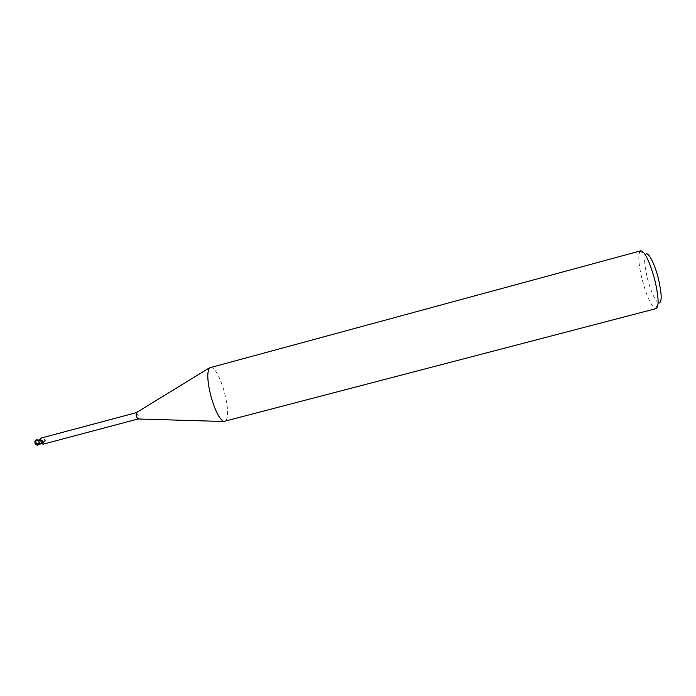 <?xml version="1.0" encoding="UTF-8"?>
<svg xmlns="http://www.w3.org/2000/svg" width="696" height="696" viewBox="0 0 696 696"><rect width="100%" height="100%" fill="white"/><g stroke="black" fill="none" stroke-linecap="round" stroke-linejoin="round"><path stroke-width="0.52" stroke-dasharray="3.48 2.61" d="M210.47 367.166C214.951 367.714 219.544 375.84 224.251 391.552C228.488 408.509 228.732 418.522 224.956 421.593M136.346 412.658L138.208 415.416C138.695 417.4 138.635 418.583 138.025 418.975L138.025 418.975M640.764 250.795L640.033 251.282C637.867 255.441 638.632 265.072 642.312 280.175C646.723 296.218 651.038 305.666 655.267 308.528L656.154 308.589M640.033 251.282L645.74 254.336C643.817 257.825 644.426 266.029 647.558 278.948C651.334 292.651 655.049 300.689 658.712 303.047L655.267 308.528M39.863 439.942L41.038 440.881L39.863 439.942L38.48 440.185L38.898 440.498L39.707 439.915L39.263 440.429L38.41 440.116L39.82 439.968L41.221 441.255L41.725 443.221L40.281 443.395L39.107 442.465M35.105 440.838L35.922 441.795L35.044 443.013C36.14 445.014 37.732 445.431 39.829 444.257L41.751 442.639L41.038 440.881L42.038 442.639L43.57 442.473L45.388 440.429L45.075 439.663L41.577 438.01M40.838 439.907L42.613 440.82M40.733 443.274L41.194 442.813L43.274 443.308L43.222 444.161L40.533 443.422M41.603 442.178L41.664 443.152M42.038 442.639L45.075 439.663M43.57 442.473L45.388 440.429M39.42 440.072L41.055 438.48M36.122 441.916L39.167 444.509C37.323 445.153 35.983 444.64 35.157 442.978L36.053 441.795L39.82 439.968L41.699 442.456L41.725 443.221L40.733 443.291M35.522 441.299L39.42 440.055M40.281 443.439L40.907 442.891L41.76 443.248L41.403 443.526M34.896 441.447L35.061 443.63M35.113 443.004L34.817 441.986M40.22 443.935L39.167 444.509M39.228 444.126L40.229 443.874M41.751 442.639L41.76 443.248M40.768 443.448L42.787 443.195M35.426 440.107L38.672 440.359L39.663 439.524M41.194 442.813L43.274 443.308M40.742 439.889L42.891 441.186M39.263 440.429L41.473 438.123M38.872 440.498L36.54 440.846M38.019 440.35L39.611 439.924M35.574 444.466L40.968 442.856"/><path stroke-width="1.04" d="M211.201 397.259C207.382 382.217 206.79 372.421 209.418 367.871L640.764 250.795C644.861 251.569 649.481 261.061 654.623 279.279C658.677 296.479 659.19 306.249 656.154 308.589L223.694 421.498C219.484 419.175 215.316 411.092 211.201 397.259M41.403 443.526L37.445 445.179L35.496 444.474L40.472 443.439L38.532 441.16L40.394 439.837L42.821 441.064L41.856 443.543L43.091 444.205L138.025 418.975L136.164 416.217L136.346 412.658L41.438 437.975L38.489 440.185L36.618 439.698L35.244 440.324M658.712 303.047C662.131 302.595 661.983 294.286 658.259 278.122C654.492 263.132 648.054 251.143 645.74 254.336M34.817 441.986L35.313 440.255L36.531 440.081L38.393 440.699L39.968 443.352L38.88 442.099L38.41 440.116L39.107 442.465M38.532 441.16L38.48 440.185M40.394 439.837L40.838 439.907M38.863 440.49L42.769 441.629M41.055 438.48L41.421 437.984M35.061 443.63L36.114 440.116L34.896 441.447M36.862 440.211L36.114 440.116M36.044 440.498L36.862 440.272M35.131 443.804L40.151 443.422M35.496 444.474L35.2 443.926M35.096 443.978L34.974 443.335M38.889 443.848L40.281 443.439M38.393 440.699L38.376 440.081M37.445 445.179L40.768 443.448M136.155 412.772L209.418 367.871M41.856 443.543L40.255 443.439M137.808 418.966L223.694 421.498M35.357 440.377L34.913 443.048"/></g></svg>
